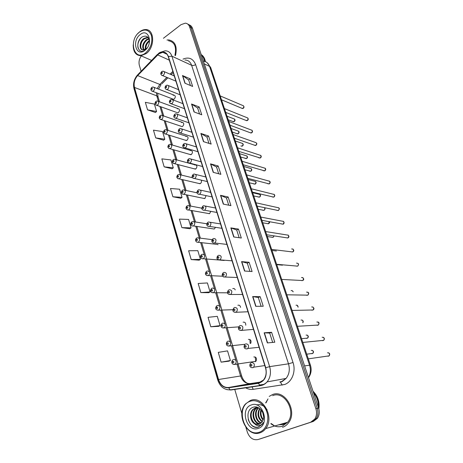 <?xml version="1.0" encoding="UTF-8"?>
<svg xmlns="http://www.w3.org/2000/svg" width="463" height="463" viewBox="0 0 463 463"><rect width="100%" height="100%" fill="white"/><g stroke="black" fill="none" stroke-linecap="round" stroke-linejoin="round"><path stroke-width="0.69" d="M176.658 112.445L177.769 112.845L178.434 112.567C179.98 110.553 179.829 109.227 177.983 108.597L177.294 108.88M180.888 126.191L182.075 126.59L182.682 126.335C184.262 124.263 184.083 122.927 182.15 122.325L181.525 122.585M185.188 140.156L186.994 140.318C188.603 138.182 188.4 136.834 186.381 136.267L185.819 136.51M189.564 154.341L191.375 154.515C193.019 152.321 192.782 150.961 190.669 150.434L190.183 150.649M194.003 168.746L195.826 168.943C197.498 166.68 197.232 165.308 195.027 164.822L194.616 165.013M198.517 183.389L200.346 183.597C201.492 182.654 201.775 181.496 201.191 180.119M203.112 198.268L204.941 198.488L206.047 195.618M207.777 213.397L209.612 213.617L210.798 211.348M212.529 228.768L214.288 229.029L215.498 227.333M217.384 244.418L196.943 242.178M172.485 98.908L173.527 99.308L174.25 99.013C175.766 97.045 175.645 95.737 173.88 95.077L173.133 95.378M235.239 289.907C234.689 288.669 233.861 288.241 232.756 288.634M240.563 307.386C240.233 305.597 239.342 304.891 237.884 305.273M245.76 325.194C245.83 322.914 244.95 321.912 243.104 322.19M250.738 343.384C251.531 340.716 250.761 339.391 248.417 339.408M255.298 361.713L255.906 361.308C257.11 358.576 256.415 357.112 253.822 356.921M272.371 394.644L269.223 396.403L272.371 394.644C284.855 389.03 297.952 411.491 288.403 422.979C297.952 411.491 284.855 389.03 272.371 394.644M267.863 399.123L266.063 402.752L267.863 399.123M271.208 423.529L274.513 425.902L271.208 423.529M158.815 53.87L162.773 52.307C165.401 52.302 167.224 53.749 168.237 56.648L265.507 367.807C266.804 372.553 266.109 376.65 263.424 380.1L258.331 383.028L228.606 387.496C223.861 387.745 220.51 385.083 218.553 379.504L134.478 87.455C133.523 83.091 134.577 79.132 137.633 75.579L158.815 53.87M158.757 53.667L137.546 75.405C134.415 79.051 133.338 83.108 134.316 87.576L218.351 379.585C220.347 385.303 223.779 388.035 228.647 387.786L258.377 383.318C264.917 381.223 267.371 376.025 265.733 367.715L168.41 56.515C166.402 51.839 163.179 50.895 158.757 53.667M283.275 424.062L280.642 424.276M279.577 424.583L283.119 424.114L285.619 422.835L283.119 424.114L279.577 424.583M245.934 427.395L247.3 432.025C249.545 437.969 253.151 440.469 258.111 439.526L313.353 421.417L311.993 421.828L316.09 418.697C318.023 415.676 318.405 412.232 317.236 408.366L191.051 27.601C190.426 25.806 189.35 24.655 187.822 24.14C189.35 24.655 190.426 25.806 191.051 27.601L317.236 408.366C318.405 412.232 318.023 415.676 316.09 418.697L311.993 421.828L259.587 439.074L311.993 421.828L310.632 422.244L314.736 419.102C316.669 416.069 317.057 412.614 315.888 408.736L189.587 26.819C188.788 24.597 187.37 23.376 185.339 23.162L181.004 24.666L163.416 38.284M267.354 342.921L274.791 342.221L271.596 332.278L264.147 332.804L267.354 342.921M272.672 342.417L269.686 333.076L264.147 332.804M269.686 333.088L271.596 332.278M255.738 306.321L263.233 306.246L260.154 296.656L252.642 296.569L255.738 306.321M261.103 306.263L258.296 297.495L252.642 296.569M258.296 297.512L260.154 296.656M244.539 271.023L252.086 271.532L249.111 262.272L241.553 261.618L244.539 271.023M249.933 271.387L247.3 263.158L241.553 261.618M247.306 263.175L249.111 262.272M233.728 236.975L241.321 238.017L238.451 229.075L230.846 227.889L233.728 236.975M239.157 237.722L236.686 229.995L230.846 227.889M236.691 230.018L238.451 229.075M184.922 83.195L192.637 86.442L190.2 78.86L182.486 75.521L184.922 83.195M190.438 85.516L188.649 79.925L182.486 75.521M188.661 79.966L190.2 78.86M194.043 111.93L201.741 114.795L199.229 106.97L191.526 104.001L194.043 111.93M199.547 113.979L197.637 108.012L191.526 104.001M197.649 108.047L199.229 106.97M203.465 141.626L211.151 144.086L208.553 136L200.867 133.431L203.465 141.626M208.958 143.385L206.92 137.013L200.867 133.431M206.932 137.048L208.553 136M213.211 172.329L220.868 174.348L218.189 165.997L210.52 163.856L213.211 172.329M218.686 173.775L216.516 166.981L210.52 163.856M216.522 167.01L218.189 165.997M223.293 204.096L230.921 205.641L228.149 197.001L220.51 195.322L223.293 204.096M228.751 205.202L226.43 197.956L220.51 195.322M226.436 197.985L228.149 197.001M175.489 55.629C177.456 46.456 175.182 41.219 168.659 39.911L167.016 40.038L168.659 39.911C175.182 41.219 177.456 46.456 175.489 55.629M282.552 427.291C284.855 426.504 286.805 425.069 288.403 422.979C286.805 425.069 284.855 426.504 282.552 427.291M141.279 55.907C139.213 58.957 138.564 62.088 139.346 65.3L141.099 71.267M234.7 389.221L241.877 413.615M258.111 439.526L310.632 422.244M200.832 292.599L210.069 291.939L207.407 282.951L198.176 283.478L200.832 292.599L208.749 292.703M210.798 326.774L220.058 325.634L217.297 316.333L208.049 317.334L210.798 326.774L218.692 326.34M228.994 361.175L221.117 362.159L230.395 360.509L227.541 350.879L218.27 352.384L221.117 362.159M172.884 196.752L182.034 197.36L179.621 189.217L170.477 188.499L172.884 196.752L180.83 198.262M164.162 166.848L173.284 167.832L170.94 159.938L161.836 158.861L164.162 166.848L172.109 168.775M155.718 137.893L164.799 139.224L162.53 131.573L153.461 130.155L155.718 137.893L163.665 140.202M147.535 109.835L156.581 111.49L154.382 104.071L145.353 102.335L147.535 109.835L155.475 112.503M191.202 259.569L200.415 259.367L197.834 250.668L188.632 250.755L191.202 259.569L199.131 260.177M181.89 227.64L191.074 227.86L188.58 219.445L179.407 219.115L181.89 227.64L189.83 228.716M191.074 227.86L189.772 228.757M182.034 197.36L180.767 198.309M173.284 167.832L172.051 168.821M164.799 139.224L163.607 140.248M156.581 111.49L155.418 112.55M200.415 259.367L199.067 260.218M210.069 291.939L208.68 292.738M220.058 325.634L218.623 326.374M230.395 360.509L228.913 361.186M280.995 424.172L283.449 423.998M313.353 421.417L317.433 418.292C319.36 415.276 319.742 411.844 318.579 407.996L192.504 28.376C191.879 26.588 190.802 25.436 189.28 24.927M145.613 52.932C150.822 48.059 152.755 42.231 151.407 35.443C148.883 29.632 144.873 28.532 139.375 32.144C128.06 40.541 134.328 62.158 145.613 52.932M133.211 44.836C133.17 51.763 135.728 55.398 140.891 55.739L146.169 53.604C155.157 47.295 154.607 29.042 145.532 29.574C143.53 29.574 141.568 30.332 139.635 31.86L137.777 33.649M174.921 55.363C176.704 46.815 174.551 41.942 168.468 40.744M204.524 61.4C204.114 58.598 203.043 56.428 201.301 54.877M204.687 61.44C204.252 58.546 203.112 56.336 201.272 54.796M205.416 61.677C204.877 58.402 203.477 56.035 201.202 54.582M145.324 49.419C144.873 46.063 146.077 43.204 148.941 40.831L149.393 40.547M145.857 49.09C145.683 45.976 146.887 43.348 149.456 41.207M143.513 49.963C141.834 46.433 142.801 42.995 146.412 39.644L148.872 38.672M143.929 49.911C142.569 46.358 143.605 43.036 147.049 39.945L149.022 39.054M142.39 49.842C139.525 48.32 140.573 41.265 144.502 38.747L147.622 37.746L146.985 37.445L143.866 38.446C139.375 41.294 138.935 49.541 142.668 49.906L146.152 48.875L147.159 47.92M146.985 37.445L148.339 37.74M147.622 37.746L148.42 37.856M149.439 42.376C149.051 36.704 146.597 34.91 142.066 37.005C134.559 41.936 138.055 55.381 144.902 50.178L146.893 48.291M140.121 34.627C131.504 41.004 136.307 57.429 144.85 50.392C153.704 43.962 148.582 27.329 140.121 34.627M146.979 48.169L145.712 49.385L142.801 49.929M138.101 48.187C137.308 44.795 138.194 41.438 140.746 38.116M259.436 432.176C265.999 430.063 269.588 420.67 266.966 412.336C264.442 403.967 256.514 398.88 250.17 401.299C234.799 406.063 244.042 437.957 259.436 432.176M260.05 432.789C262.266 432.037 264.142 430.636 265.687 428.599C274.976 417.325 262.434 395.026 250.356 400.507L245.552 403.921C235.661 414.275 247.138 437.83 260.05 432.789M270.838 423.657C274.455 426.573 278.251 427.442 282.227 426.255L287.685 422.239C296.661 411.497 284.415 390.396 272.684 395.651M318.266 407.07C318.521 401.652 316.947 396.907 313.544 392.832M318.388 407.434C318.764 401.71 317.109 396.733 313.428 392.502M318.851 408.922C319.835 401.959 317.884 396.056 313.005 391.218M263.615 416.706L262.752 412.614M263.071 420.045C260.461 417.117 259.76 413.679 260.97 409.749M263.262 419.449C261.126 416.752 260.495 413.673 261.358 410.218M262.185 421.845C257.723 418.344 256.849 413.881 259.569 408.453M262.423 421.463C258.418 418.066 257.578 413.812 259.899 408.713M261.144 423.06C255.981 422.065 253.452 412.788 257.561 408.505L258.389 407.712M261.416 422.8C256.444 421.492 254.181 412.521 258.175 408.354L258.661 407.862M259.986 423.882C254.245 424.322 250.483 413.87 255.096 409.089L257.179 407.504M260.287 423.709C254.656 423.761 251.235 413.598 255.715 408.945L257.503 407.509M254.586 423.749L259.187 424.23L261.908 422.227L263.163 419.756C265.519 413.332 259.048 405.102 253.435 407.174C243.324 409.905 248.643 429.878 258.094 427.233L262.174 424.432L263.314 422.511C262.22 424.374 260.744 425.41 258.892 425.63C257.33 425.775 255.894 425.144 254.586 423.749L254.395 423.639C250.338 421.226 249.053 413.401 252.607 409.686L255.292 407.845L258.053 407.55M259.06 424.27C253.093 426.001 248.203 414.715 253.232 409.535L256.218 407.596M251.276 404.98C239.556 408.586 246.652 432.853 258.302 428.397C270.421 424.872 262.776 400.049 251.276 404.98M268.031 398.921L265.64 402.908M258.377 427.152C253.637 427.766 250.246 425.184 248.203 419.409M256.49 404.946C260.733 403.939 264.269 405.559 267.105 409.801M183.007 59.125C188.892 56.706 193.094 58.523 195.618 64.588L293.021 362.483L288.495 363.82L191.618 65.3C190.357 61.822 188.123 60.057 184.911 60.011M293.021 362.483C296.117 371.372 292.043 381.987 284.635 384.504L253.209 389.331C250.5 389.696 247.884 389.134 245.373 387.641M279.814 381.987L281.782 381.477L286.07 378.427C289.282 374.307 290.093 369.433 288.495 363.82L269.64 366.632C271.26 372.512 270.415 377.6 267.105 381.9C265.311 383.977 263.169 385.21 260.675 385.604L259.928 385.488C262.666 385.193 265.056 383.995 267.105 381.9L286.07 378.427L282.285 381.506L280.462 382.085L282.175 385.129M158.803 53.106L157.576 54.721M218.351 379.585L217.749 380.019L134.015 88.705L134.316 87.576M230.875 390.002L226.87 389.632M228.647 387.786L230.209 389.881L230.979 389.985L260.588 385.615M157.518 54.304L137.974 74.497L137.546 75.405M258.377 383.318L259.928 385.488L230.209 389.881C224.179 389.944 220.023 386.657 217.749 380.019M265.733 367.715L269.64 366.632L171.918 56.214L168.41 56.515M159.486 52.597L165.135 50.808C168.393 50.82 170.65 52.626 171.918 56.214L191.618 65.3C192.868 65.723 194.2 65.486 195.618 64.588M315.888 408.736L318.579 407.996M189.587 26.819L192.504 28.376M259.321 385.031L264.321 384.284M251.947 386.669L253.209 389.331M279.884 381.981L280.462 382.085M218.553 379.504L240.569 375.979C242.496 381.298 245.778 383.827 250.408 383.572L261.311 381.923M228.606 387.496L250.512 383.555M258.331 383.028L258.794 382.942M157.663 54.894L169.336 60.167M137.633 75.579L159.816 84.434L157.189 88.578M172.844 71.389L170.089 74.144M166.854 77.385L159.816 84.434L161.037 84.665L158.525 89.099M156.367 92.762L156.76 95.835L158.433 101.42M134.478 87.455L156.76 95.835L158.091 97.108M159.938 106.449L162.681 115.634M164.162 120.583L167.004 130.08M168.463 134.947L171.397 144.751M172.826 149.549L175.853 159.666M177.265 164.388L180.391 174.829M181.78 179.47L185.003 190.235M186.369 194.813L189.685 205.902M191.04 210.416L194.454 221.829M195.785 226.285L199.298 238.028M200.618 242.444L204.391 255.055M205.549 258.933L209.421 271.874M210.567 275.705L214.543 288.987M215.677 292.772L219.751 306.402M220.868 310.141L225.059 324.135M226.158 327.821L230.458 342.186M231.546 345.826L235.956 360.567M237.027 364.15L240.569 375.979L241.663 375.979C242.913 379.747 244.973 382.253 247.85 383.491M161.801 83.896L167.884 77.813M223.525 204.142L220.747 195.398M213.443 172.392L210.763 163.948M203.703 141.701L201.11 133.541M194.275 112.017L191.769 104.123M185.154 83.294L182.729 75.654M233.96 237.004L231.083 227.952M244.765 271.04L241.784 261.659M255.964 306.315L252.879 296.586M267.579 342.898L264.373 332.799M308.451 377.507C310.551 373.722 310.91 369.584 309.527 365.11L209.554 66.377C208.391 63.217 206.348 61.504 203.419 61.243M204.293 63.877L209.554 66.377L210.717 67.627M207.21 62.765L210.665 67.471L310.401 365.104L304.596 365.897M217.98 244.759L217.888 244.464M241.628 108.203L243.023 108.319C244.163 106.965 244.07 106.021 242.745 105.495L220.197 95.91M161.963 71.441L163.103 71.169C164.869 71.869 164.973 73.235 163.416 75.272L162.588 75.602L161.709 75.33M161.645 72.338C161.083 73.264 161.211 73.686 162.027 73.594C162.588 72.668 162.461 72.245 161.645 72.338M232.605 121.451L233.948 121.555C235.082 120.183 234.972 119.246 233.624 118.742L226.986 116.161M152.043 87.235L153.091 86.98C154.879 87.646 155.001 89.006 153.456 91.061L151.823 91.118M152.067 89.411C152.622 88.502 152.495 88.086 151.696 88.161C151.146 89.07 151.268 89.486 152.067 89.411M245.824 120.351L247.23 120.484C248.394 119.095 248.278 118.14 246.895 117.637L224.451 108.602M166.263 85.412L167.322 85.151C169.174 85.823 169.302 87.2 167.71 89.295L166.946 89.608L166.003 89.342M165.928 86.344C165.36 87.27 165.494 87.698 166.321 87.617C166.883 86.691 166.755 86.263 165.928 86.344M250.078 132.673L251.49 132.823C252.676 131.388 252.543 130.427 251.091 129.947L228.768 121.48M170.639 99.609L171.611 99.36C173.55 100.002 173.706 101.397 172.08 103.544L170.367 103.579M170.286 100.575C169.713 101.507 169.84 101.935 170.679 101.872C171.252 100.946 171.119 100.512 170.286 100.575M254.39 145.168L255.813 145.324C257.023 143.854 256.867 142.882 255.35 142.425L233.144 134.548M175.083 114.037L175.957 113.8C177.995 114.407 178.18 115.814 176.519 118.024L174.806 118.053M174.707 115.044C174.129 115.97 174.262 116.41 175.112 116.358C175.691 115.426 175.558 114.992 174.707 115.044M258.759 157.837L260.194 158.01C261.427 156.488 261.254 155.51 259.662 155.082L237.583 147.801M179.603 128.697L180.379 128.482C182.509 129.05 182.729 130.473 181.033 132.748L179.32 132.765M179.21 129.744C178.62 130.676 178.759 131.122 179.621 131.087C180.205 130.155 180.066 129.709 179.21 129.744M236.709 133.604L238.057 133.726C239.215 132.314 239.087 131.37 237.681 130.89L231.112 128.482M156.228 101.212L157.194 100.969C159.069 101.605 159.214 102.977 157.634 105.089L156.002 105.136M156.245 103.446C156.801 102.531 156.673 102.109 155.863 102.173C155.308 103.081 155.435 103.509 156.245 103.446M240.87 145.932L242.23 146.059C243.405 144.612 243.26 143.657 241.79 143.2L235.297 140.972M160.487 115.414L161.361 115.183C163.323 115.791 163.497 117.174 161.888 119.344L160.25 119.379M160.487 117.7C161.049 116.792 160.921 116.358 160.1 116.41C159.538 117.318 159.666 117.752 160.487 117.7M245.089 158.421L246.455 158.566C247.653 157.073 247.485 156.112 245.951 155.678L239.539 153.635M164.816 129.843L165.598 129.628C167.647 130.201 167.849 131.602 166.205 133.83L164.568 133.859M164.799 132.192C165.366 131.278 165.239 130.838 164.406 130.873C163.838 131.787 163.966 132.227 164.799 132.192M279.75 424.53L282.841 424.206M278.68 424.843L283.223 424.461L286.522 422.574M280.821 424.224L283.362 424.027M263.198 170.685L264.639 170.864C265.895 169.302 265.693 168.318 264.037 167.919L242.091 161.251M184.199 143.605L184.864 143.408C187.098 143.935 187.347 145.37 185.617 147.714L183.909 147.72M183.782 144.693C183.192 145.625 183.331 146.077 184.199 146.053C184.795 145.122 184.656 144.67 183.782 144.693M267.701 183.713L269.148 183.909C270.427 182.295 270.195 181.305 268.465 180.94L246.669 174.898M188.869 158.763L189.425 158.589C191.763 159.069 192.047 160.516 190.281 162.935L188.574 162.93M188.435 159.891C187.833 160.823 187.972 161.286 188.858 161.274C189.46 160.343 189.315 159.885 188.435 159.891M272.267 196.937L273.72 197.134C275.016 195.467 274.767 194.472 272.962 194.153L251.311 188.754M193.621 174.175L194.061 174.03C196.503 174.453 196.827 175.911 195.027 178.405L193.326 178.394M193.164 175.35C192.556 176.281 192.701 176.75 193.592 176.756C194.205 175.824 194.061 175.355 193.164 175.35M249.366 171.09L250.738 171.241C251.959 169.707 251.774 168.74 250.17 168.335L243.845 166.477M169.209 144.508L169.892 144.311C172.039 144.844 172.271 146.262 170.592 148.548L168.96 148.571M169.18 146.916C169.759 146.001 169.626 145.556 168.781 145.579C168.208 146.493 168.341 146.939 169.18 146.916M253.707 183.938L255.084 184.1C256.328 182.52 256.114 181.542 254.447 181.172L248.209 179.499M173.683 159.411L174.262 159.237C176.501 159.729 176.762 161.159 175.055 163.514L173.428 163.526M173.637 161.888C174.221 160.974 174.082 160.516 173.231 160.528C172.647 161.442 172.78 161.894 173.637 161.888M258.111 196.972L259.488 197.134C260.756 195.508 260.519 194.524 258.782 194.188L252.63 192.701M178.226 174.563L178.695 174.418C181.033 174.864 181.328 176.299 179.586 178.73L177.966 178.73M178.162 177.103C178.753 176.189 178.62 175.726 177.751 175.72C177.161 176.635 177.3 177.097 178.162 177.103M276.903 210.347L278.356 210.555C279.675 208.83 279.397 207.835 277.516 207.557L256.022 202.811M198.453 189.847L198.772 189.737C201.324 190.102 201.683 191.572 199.848 194.147L198.158 194.13M197.973 191.069C197.36 192 197.504 192.475 198.413 192.498C199.026 191.566 198.882 191.092 197.973 191.069M281.608 223.959L283.061 224.167C284.398 222.39 284.091 221.383 282.141 221.152L260.802 217.078M203.373 205.786L203.564 205.717C206.22 206.018 206.62 207.499 204.756 210.156L204.64 210.219C203.5 210.445 202.638 210.075 202.053 209.097C201.451 208.923 201.718 207.922 202.846 206.081M202.863 207.059C202.244 207.985 202.389 208.472 203.309 208.512C203.934 207.58 203.789 207.1 202.863 207.059M286.389 237.768L287.836 237.982C289.19 236.142 288.854 235.135 286.829 234.955L265.652 231.564M208.373 222.003L208.437 221.98C211.203 222.211 211.643 223.698 209.745 226.442L208.084 226.413M207.846 223.322C207.21 224.254 207.366 224.752 208.298 224.81C208.929 223.878 208.778 223.38 207.846 223.322M291.285 251.826L292.732 251.97C294.04 250.089 293.669 249.082 291.626 248.944M213.443 238.497C216.25 238.676 216.736 240.164 214.901 242.971L213.183 242.982M212.911 239.875C212.268 240.806 212.424 241.31 213.368 241.385C214.01 240.453 213.854 239.95 212.911 239.875M296.279 266.103L297.715 266.15C298.953 264.257 298.56 263.25 296.523 263.117M218.588 255.281C221.378 255.454 221.904 256.953 220.162 259.778L218.374 259.841M218.061 256.722C217.413 257.648 217.569 258.163 218.53 258.256C219.178 257.324 219.022 256.815 218.061 256.722M262.579 210.185L263.956 210.358C264.917 209.577 265.067 208.686 264.396 207.673M182.844 189.969L183.203 189.853C185.64 190.247 185.976 191.694 184.199 194.194L182.59 194.194M182.769 192.579C183.365 191.665 183.226 191.196 182.347 191.173C181.751 192.087 181.89 192.556 182.769 192.579M267.116 223.594L268.494 223.768L269.292 221.69M187.544 205.63L187.787 205.549C190.322 205.885 190.692 207.343 188.887 209.924L187.289 209.918M187.451 208.309C188.053 207.395 187.914 206.92 187.023 206.88C186.421 207.794 186.56 208.275 187.451 208.309M271.717 237.195L273.089 237.369L273.969 235.87M192.324 221.557L192.446 221.517C195.085 221.794 195.49 223.264 193.656 225.921L192.076 225.909M192.214 224.312C192.822 223.398 192.683 222.917 191.78 222.859C191.167 223.774 191.312 224.26 192.214 224.312M276.405 251.01L271.989 250.477M197.186 237.762L197.186 237.762C199.918 237.959 200.363 239.435 198.529 242.184L198.5 242.195C196.034 242.797 194.414 240.002 196.619 238.063M197.059 240.592C197.678 239.678 197.527 239.186 196.613 239.111C195.994 240.025 196.144 240.517 197.059 240.592M282.482 265.172L276.729 264.622M202.094 254.239C204.82 254.436 205.306 255.917 203.552 258.684L201.897 258.73M201.984 257.156C202.615 256.242 202.464 255.738 201.538 255.645C200.907 256.56 201.058 257.063 201.984 257.156M301.361 280.584L302.773 280.543C303.942 278.639 303.514 277.626 301.494 277.505M223.82 272.366C226.604 272.533 227.171 274.038 225.522 276.886L223.664 277.007M223.311 273.864C222.651 274.796 222.813 275.311 223.785 275.427C224.445 274.495 224.283 273.974 223.311 273.864M306.529 295.284L307.901 295.157C309 293.241 308.549 292.222 306.541 292.107M229.15 289.757C231.917 289.919 232.524 291.43 230.973 294.294L229.052 294.48M228.647 291.32C227.981 292.246 228.143 292.772 229.139 292.905C229.804 291.979 229.642 291.447 228.647 291.32M311.784 310.198L313.11 309.984C314.14 308.057 313.659 307.044 311.668 306.934M234.579 307.455C237.328 307.623 237.976 309.139 236.518 312.016L234.544 312.276M234.087 309.087C233.41 310.013 233.578 310.551 234.585 310.708C235.256 309.776 235.094 309.238 234.087 309.087M317.132 325.327L318.388 325.038C319.348 323.105 318.845 322.092 316.866 321.988M240.1 325.483C242.838 325.651 243.526 327.179 242.155 330.067L240.141 330.391M239.626 327.179C238.937 328.105 239.111 328.655 240.129 328.828C240.812 327.902 240.644 327.353 239.626 327.179M322.566 340.681L323.753 340.322C324.644 338.389 324.112 337.371 322.15 337.267M245.731 343.841C248.452 344.015 249.175 345.548 247.902 348.442L247.271 348.87L245.841 348.847M245.263 345.606C244.568 346.532 244.742 347.094 245.778 347.291C246.472 346.365 246.299 345.803 245.263 345.606M328.093 356.261L329.187 355.844C330.015 353.906 329.459 352.887 327.515 352.783M251.461 362.541C254.17 362.72 254.934 364.259 253.741 367.171L253.029 367.663L251.664 367.645M251.004 364.381C250.304 365.301 250.477 365.874 251.531 366.088C252.231 365.168 252.057 364.595 251.004 364.381M207.094 271.005C209.808 271.196 210.329 272.684 208.663 275.473L206.944 275.572M206.996 274.003C207.632 273.089 207.482 272.58 206.544 272.47C205.908 273.384 206.058 273.893 206.996 274.003M293.027 291.783C292.668 290.747 292.026 290.37 291.1 290.654M212.181 288.061C214.878 288.252 215.44 289.751 213.86 292.558L212.089 292.714M212.1 291.152C212.749 290.237 212.592 289.722 211.637 289.589C210.995 290.504 211.145 291.024 212.1 291.152M298.022 307.114C297.952 305.626 297.292 305.001 296.025 305.239M217.355 305.424C220.047 305.615 220.643 307.125 219.149 309.944L217.321 310.158M217.297 308.607C217.946 307.692 217.789 307.166 216.823 307.015C216.169 307.93 216.325 308.456 217.297 308.607M302.779 322.717C303.3 320.876 302.721 319.985 301.031 320.043M222.622 323.099C225.302 323.296 225.938 324.806 224.526 327.642L222.657 327.92M222.581 326.374C223.241 325.46 223.085 324.922 222.101 324.754C221.441 325.663 221.598 326.207 222.581 326.374M306.471 338.424L307.606 338.112C308.543 336.207 308.04 335.189 306.107 335.067M227.987 341.092C230.649 341.289 231.321 342.811 230.001 345.658L228.091 346.006M227.964 344.46C228.635 343.552 228.473 343.002 227.478 342.817C226.806 343.725 226.968 344.275 227.964 344.46M249.916 339.489L250.136 343.436M311.778 353.744L312.838 353.379C313.706 351.463 313.185 350.445 311.263 350.323M233.445 359.41C236.101 359.618 236.807 361.152 235.569 364.005L233.636 364.422M233.445 362.882C234.128 361.973 233.96 361.418 232.947 361.204C232.27 362.112 232.432 362.674 233.445 362.882M255.194 356.956L255.767 361.435M154.133 87.385L173.88 95.077M175.697 159.625L195.027 164.822M171.246 144.711L190.669 150.434M166.865 130.034L186.381 136.267M162.554 115.588L182.15 122.325M158.311 101.374L177.983 108.597M162.773 52.307L166.987 54.246M137.511 74.965C134.044 79.075 132.869 83.612 133.986 88.595M314.736 419.102L317.433 418.292M259.488 385.193L263.875 384.539M157.663 93.254L158.045 96.952L159.504 101.814M161.002 106.831L163.752 116.005M165.233 120.941L168.075 130.421M169.533 135.283L172.462 145.069M173.897 149.856L176.924 159.955M178.336 164.666L181.461 175.089M182.85 179.725L186.068 190.467M187.44 195.033L190.756 206.104M192.104 210.607L195.519 221.997M196.85 226.442L200.363 238.161M201.683 242.571L241.663 375.979M173.197 72.506L171.113 74.584M310.401 365.104C311.802 369.648 311.177 373.855 308.52 377.721M221.493 99.776L242.409 108.527L243.197 108.359C244.192 107.671 244.256 106.785 243.393 105.709M175.899 81.158L162.588 75.602C160.58 74.78 160.25 73.478 161.604 71.696M174.262 75.926L164.133 71.609M234.29 118.939C235.349 119.807 235.291 120.693 234.11 121.595L233.398 121.752L228.19 119.761M173.527 99.308L152.715 91.367C150.689 90.667 150.336 89.376 151.667 87.501M225.724 112.405L246.663 120.687L247.387 120.525C248.463 119.726 248.533 118.835 247.589 117.845M180.176 94.834L166.946 89.608C164.84 88.85 164.487 87.536 165.893 85.672M178.568 89.683L168.434 85.597M230.013 125.207L250.975 133.008L251.635 132.852C252.74 132.019 252.81 131.116 251.837 130.149M184.517 108.718L171.379 103.839C169.18 103.185 168.804 101.86 170.245 99.875M182.931 103.66L172.797 99.811M234.371 138.2L255.35 145.504L255.941 145.353C257.289 144.01 257.092 143.032 255.35 142.425M188.927 122.828L175.894 118.302C173.579 117.7 173.174 116.369 174.673 114.303M187.37 117.857L177.236 114.251M238.786 151.384L260.304 158.028C261.497 157.055 261.566 156.129 260.513 155.267M193.407 137.164L180.477 132.997C178.099 132.545 177.665 131.203 179.175 128.974M191.885 132.285L181.745 128.934M238.387 131.075C239.371 131.857 239.313 132.748 238.208 133.755L237.554 133.911L232.299 132.019M177.769 112.845L156.957 105.379C154.845 104.742 154.468 103.44 155.84 101.484M242.543 143.38C243.544 144.294 243.486 145.197 242.363 146.088L241.773 146.233M182.075 126.59L161.269 119.61C159.052 118.829 158.659 117.521 160.076 115.686M246.756 155.852C247.786 156.789 247.722 157.704 246.571 158.589L240.685 157.05M186.456 140.549L165.656 134.073C163.381 133.367 162.959 132.053 164.382 130.126M151.604 60.416L140.891 55.739M287.685 422.239L265.687 428.599M258.175 408.354L257.561 408.505M255.715 408.945L255.096 409.089M253.232 409.535L252.607 409.686M243.272 164.764L264.732 170.888C265.959 169.823 266.028 168.897 264.94 168.092M197.961 151.731L185.142 147.934C183.157 147.703 181.675 146.071 183.753 143.889M196.468 146.945L186.323 143.854M247.821 178.342L269.223 183.921C270.433 182.897 270.502 181.959 269.431 181.097M202.591 166.541L189.894 163.121C187.885 162.901 186.219 161.471 188.406 159.046M201.121 161.842L190.982 159.023M252.439 192.128L273.778 197.145C275.022 196.092 275.086 195.137 273.98 194.286M207.297 181.594L194.72 178.556C192.695 178.342 190.849 177.184 193.135 174.464M205.856 176.988L195.71 174.447M251.021 168.497C252.086 169.429 252.022 170.355 250.842 171.258L244.968 169.828M190.906 154.723L170.118 148.768C167.693 148.096 167.241 146.771 168.764 144.792M255.35 181.317C256.444 182.248 256.38 183.18 255.171 184.112L249.308 182.787M195.432 169.122L174.655 163.705C172.126 163.109 171.646 161.772 173.214 159.7M259.737 194.315C260.883 195.085 260.825 196.028 259.558 197.145L253.718 195.936M192.602 177.786L180.217 174.788M200.033 183.742L179.268 178.886C176.652 178.377 176.143 177.034 177.734 174.858M257.127 206.122L278.396 210.561C279.872 208.749 279.583 207.748 277.516 207.557M212.083 196.908L199.64 194.257C198.5 194.431 197.666 194.02 197.134 193.025C196.59 192.805 196.862 191.844 197.95 190.137M210.665 192.376L200.52 190.125M261.89 220.33L283.084 224.173C283.512 224.347 284.976 222.651 283.275 221.239M216.95 212.476L204.64 210.219M215.555 208.02L205.404 206.076M266.723 234.758L287.841 237.982C289.207 237.137 289.265 236.147 288.021 235.007M221.899 228.311L209.722 226.453C206.973 226.806 205.694 224.41 207.829 222.298M220.527 223.924L210.376 222.292M212.899 238.798C211.863 240.077 211.574 241.084 212.025 241.802C212.54 242.82 213.466 243.225 214.803 243.011L226.934 244.418M292.836 248.978C294.109 250.124 294.074 251.12 292.732 251.97L271.636 249.412M218.056 255.588C217.135 256.537 216.806 257.457 217.06 258.337C216.719 259.037 217.674 259.552 219.937 259.87L232.061 260.814M296.551 263.123C298.728 263.302 299.115 264.315 297.715 266.15L276.625 264.304M264.483 207.69C265.368 208.5 265.212 209.392 264.008 210.364L258.186 209.276M197.064 192.828L184.812 190.2M204.71 198.598L183.961 194.315C181.241 193.904 180.703 192.55 182.335 190.264M269.472 221.725C269.807 222.402 269.495 223.085 268.523 223.768L262.718 222.807M201.839 208.165L189.483 205.867M209.461 213.692L188.736 210.005C186.259 210.416 185.026 207.609 187.017 205.931M274.165 235.899L273.037 237.392L267.319 236.541M206.857 223.774L194.223 221.794M214.288 229.029L193.592 225.956C191.016 226.419 189.714 223.698 191.775 221.864M212.147 239.649L199.044 237.994M218.686 259.986L203.402 258.742C201.087 259.384 199.24 256.531 201.544 254.546M224.19 260.461L219.468 260.056M223.311 272.672C222.356 273.61 222.026 274.565 222.309 275.531C222.014 276.243 222.963 276.741 225.168 277.03L237.276 277.493M302.669 277.54C304.017 278.749 304.052 279.75 302.773 280.543L281.695 279.432M228.653 290.058C227.686 290.955 227.345 291.933 227.64 292.998C227.408 293.75 228.357 294.248 230.487 294.503L242.583 294.48M307.692 292.141C308.954 292.703 309.024 293.71 307.901 295.157L286.846 294.804M234.099 307.762C232.536 309.515 231.986 312.351 235.91 312.288L247.989 311.767M312.785 306.957C314.203 308.086 314.308 309.093 313.11 309.984L292.078 310.424M239.585 325.819C237.965 327.555 237.687 330.57 241.431 330.403L253.493 329.372M317.954 322.005C319.192 322.346 319.337 323.353 318.388 325.038L297.402 326.299M245.124 344.246C243.48 345.959 243.579 349.154 247.051 348.853L247.902 348.442L259.095 347.302M323.203 337.284C324.511 337.938 324.696 338.951 323.753 340.322L302.808 342.441M250.772 363.015C249.082 364.908 249.592 367.998 252.781 367.645L253.741 367.171L264.807 365.562M328.527 352.794C329.835 353.362 330.055 354.38 329.187 355.844L308.306 358.854M222.639 276.214L208.385 275.583C204.252 275.427 205.277 272.863 206.556 271.312M293.212 291.783L292.194 290.671M227.588 292.819L213.466 292.72C209.479 292.68 210.266 289.942 211.66 288.374M298.189 307.108L297.101 305.256M232.935 309.712L218.629 310.164C214.78 310.198 215.341 307.322 216.852 305.73M302.866 322.717C303.531 321.588 303.271 320.703 302.073 320.055M238.682 326.878L223.889 327.926C220.209 328.117 220.504 324.852 222.142 323.405M301.546 338.667L307.606 338.112C308.694 336.925 308.532 335.912 307.119 335.079M245.101 344.264L229.249 346.006C225.776 346.289 225.759 342.944 227.466 341.428M306.743 354.178L312.838 353.379C313.873 352.135 313.671 351.116 312.236 350.329M255.906 361.308L234.7 364.416C231.465 364.798 231.118 361.366 232.843 359.815"/></g></svg>
